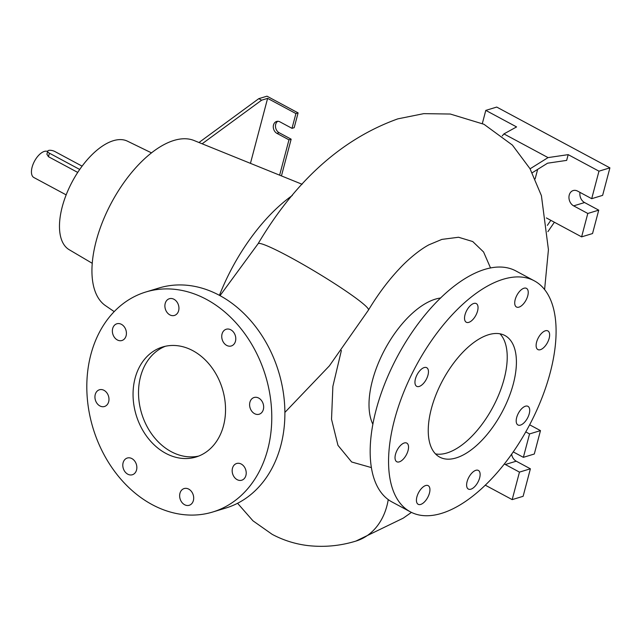 <?xml version="1.0" encoding="UTF-8"?>
<svg xmlns="http://www.w3.org/2000/svg" width="642" height="642" viewBox="0 0 642 642"><rect width="100%" height="100%" fill="white"/><g stroke="black" fill="none" stroke-linecap="round" stroke-linejoin="round"><path stroke-width="0.96" d="M135.085 378.25A57.491 45.068 -106.9 0 0 147.788 437.796A57.491 45.068 -106.9 0 0 195.987 457.016A57.491 45.068 -106.9 0 0 223.504 425.75A57.491 45.068 -106.9 0 0 210.801 366.205A57.491 45.068 -106.9 0 0 162.603 346.985A57.491 45.068 -106.9 0 0 135.085 378.25M165.371 346.271A57.491 45.068 -106.9 0 0 140.55 376.597A57.491 45.068 -106.9 0 0 152.194 434.73A57.491 45.068 -106.9 0 0 198.683 456.077M465.001 314.821A10.577 5.16 118.2 0 0 466.277 322.228A10.577 5.16 118.2 0 0 477.568 311.009A10.577 5.16 118.2 0 0 476.292 303.594A10.577 5.16 118.2 0 0 465.001 314.821M515.189 299.589A10.577 5.16 118.2 0 0 516.473 307.004A10.577 5.16 118.2 0 0 527.764 295.777A10.577 5.16 118.2 0 0 526.48 288.362A10.577 5.16 118.2 0 0 515.189 299.589M536.592 342.146A10.577 5.16 118.2 0 0 537.876 349.561A10.577 5.16 118.2 0 0 549.159 338.334A10.577 5.16 118.2 0 0 547.883 330.919A10.577 5.16 118.2 0 0 536.592 342.146M516.666 417.565A10.577 5.16 118.2 0 0 517.95 424.972A10.577 5.16 118.2 0 0 529.241 413.745A10.577 5.16 118.2 0 0 527.957 406.338A10.577 5.16 118.2 0 0 516.666 417.565M467.087 481.652A10.577 5.16 118.2 0 0 468.363 489.068A10.577 5.16 118.2 0 0 479.654 477.841A10.577 5.16 118.2 0 0 478.378 470.434A10.577 5.16 118.2 0 0 467.087 481.652M416.899 496.884A10.577 5.16 118.2 0 0 418.175 504.299A10.577 5.16 118.2 0 0 429.466 493.072A10.577 5.16 118.2 0 0 428.182 485.657A10.577 5.16 118.2 0 0 416.899 496.884M395.496 454.327A10.577 5.16 118.2 0 0 396.772 461.742A10.577 5.16 118.2 0 0 408.063 450.515A10.577 5.16 118.2 0 0 406.779 443.1A10.577 5.16 118.2 0 0 395.496 454.327M419.21 386.452A10.577 5.16 118.2 0 0 427.259 377.279A10.577 5.16 118.2 0 0 426.705 367.689A10.577 5.16 118.2 0 0 424.202 367.561A10.577 5.16 118.2 0 0 416.144 376.734A10.577 5.16 118.2 0 0 416.698 386.323A10.577 5.16 118.2 0 0 419.21 386.452M95.241 394.525A8.739 6.853 -106.9 0 0 97.167 403.577A8.739 6.853 -106.9 0 0 104.494 406.498A8.739 6.853 -106.9 0 0 108.675 401.748A8.739 6.853 -106.9 0 0 106.749 392.695A8.739 6.853 -106.9 0 0 99.422 389.774A8.739 6.853 -106.9 0 0 95.241 394.525M123.103 462.778A8.739 6.853 -106.9 0 0 125.038 471.83A8.739 6.853 -106.9 0 0 132.364 474.751A8.739 6.853 -106.9 0 0 136.545 470A8.739 6.853 -106.9 0 0 134.611 460.948A8.739 6.853 -106.9 0 0 127.285 458.027A8.739 6.853 -106.9 0 0 123.103 462.778M179.953 493.313A8.739 6.853 -106.9 0 0 181.879 502.365A8.739 6.853 -106.9 0 0 189.205 505.286A8.739 6.853 -106.9 0 0 193.386 500.527A8.739 6.853 -106.9 0 0 191.46 491.483A8.739 6.853 -106.9 0 0 184.134 488.562A8.739 6.853 -106.9 0 0 179.953 493.313M232.476 468.243A8.739 6.853 -106.9 0 0 234.402 477.295A8.739 6.853 -106.9 0 0 241.729 480.216A8.739 6.853 -106.9 0 0 245.91 475.457A8.739 6.853 -106.9 0 0 243.984 466.413A8.739 6.853 -106.9 0 0 236.657 463.492A8.739 6.853 -106.9 0 0 232.476 468.243M249.907 402.253A8.739 6.853 -106.9 0 0 251.841 411.305A8.739 6.853 -106.9 0 0 259.167 414.226A8.739 6.853 -106.9 0 0 263.348 409.476A8.739 6.853 -106.9 0 0 261.414 400.423A8.739 6.853 -106.9 0 0 254.088 397.502A8.739 6.853 -106.9 0 0 249.907 402.253M222.044 334A8.739 6.853 -106.9 0 0 223.97 343.053A8.739 6.853 -106.9 0 0 231.297 345.974A8.739 6.853 -106.9 0 0 235.478 341.223A8.739 6.853 -106.9 0 0 233.552 332.171A8.739 6.853 -106.9 0 0 226.225 329.25A8.739 6.853 -106.9 0 0 222.044 334M165.195 303.473A8.739 6.853 -106.9 0 0 167.129 312.518A8.739 6.853 -106.9 0 0 174.455 315.439A8.739 6.853 -106.9 0 0 178.636 310.688A8.739 6.853 -106.9 0 0 176.702 301.636A8.739 6.853 -106.9 0 0 169.376 298.715A8.739 6.853 -106.9 0 0 165.195 303.473M112.671 328.543A8.739 6.853 -106.9 0 0 114.605 337.588A8.739 6.853 -106.9 0 0 121.932 340.509A8.739 6.853 -106.9 0 0 126.113 335.758A8.739 6.853 -106.9 0 0 124.179 326.706A8.739 6.853 -106.9 0 0 116.852 323.785A8.739 6.853 -106.9 0 0 112.671 328.543M490.552 268.011L483.578 251.985L472.729 241.544L458.548 237.251L441.881 239.394L429 244.779C419.242 249.923 407.164 260.259 399.316 268.846C388.37 280.426 378.082 294.164 368.46 310.07A64.385 5.553 -149 0 0 288.748 256.495A64.385 5.553 -149 0 0 258.092 243.719C295.769 180.378 342.355 138.76 397.839 118.858L423.776 113.642L450.291 114.035L483.964 124.283L512.396 145.092L529.987 168.669L541.415 195.666L548.428 249.69L544.601 289.534M82.12 166.158L54.883 151.528A4.598 1.766 14.8 0 0 50.381 150.292A4.598 1.766 14.8 0 0 47.701 151.183L46.898 154.232L48.479 156.72L77.746 172.433M47.612 151.504A14.718 7.182 118.2 0 0 32.1 167.217A14.718 7.182 118.2 0 0 33.882 177.537L66.174 194.879M431.344 408.769A68.983 33.657 118.2 0 0 439.682 457.104A68.983 33.657 118.2 0 0 513.311 383.892A68.983 33.657 118.2 0 0 504.973 335.557A68.983 33.657 118.2 0 0 431.344 408.769M435.485 453.902A68.983 33.657 118.2 0 0 504.122 378.957A68.983 33.657 118.2 0 0 499.982 333.824M534.353 280.859L515.959 270.98A131.072 63.943 118.2 0 0 376.06 410.077A131.072 63.943 118.2 0 0 391.917 501.924L410.302 511.802A131.072 63.943 118.2 0 0 550.202 372.705A131.072 63.943 118.2 0 0 534.353 280.859A131.072 63.943 118.2 0 0 394.453 419.956A131.072 63.943 118.2 0 0 410.302 511.802M440.669 297.992A75.884 37.019 118.2 0 0 372.424 380.562A75.884 37.019 118.2 0 0 372.858 424.234M371.357 467.577L351.655 461.991L337.957 445.339L331.529 419.282L332.869 386.388L341.383 350.46M151.536 152.892L127.477 141.184A61.608 30.054 118.2 0 0 62.242 206.828A61.608 30.054 118.2 0 0 69.184 249.706L92.239 263.3M302.109 184.278L194.101 140.534A93.82 45.775 118.2 0 0 96.156 241.127A93.82 45.775 118.2 0 0 105.432 305.608L114.204 311.627M292.367 195.425A128.777 62.828 118.2 0 0 219.436 295.336M546.374 217.935L581.612 236.866L587.799 213.465L573.651 205.865A8.282 6.492 73.1 0 1 569.237 195.056A8.282 6.492 73.1 0 1 573.202 190.554A8.282 6.492 73.1 0 1 577.559 191.083L591.699 198.683L598.97 171.173L568.178 154.642L548.043 157.603L503.93 133.905L502.229 135.911M281.445 175.916L291.155 139.178L279.126 132.717A6.436 5.048 73.1 0 1 275.699 124.307A6.436 5.048 73.1 0 1 277.737 121.298M198.98 142.516L258.774 98.667L266.976 96.18L298.097 112.896L295.914 113.562L292.006 128.344L279.984 121.884A6.436 5.048 -106.9 0 0 276.59 121.466A6.436 5.048 -106.9 0 0 273.508 124.973A6.436 5.048 -106.9 0 0 276.943 133.375L288.972 139.836L279.631 175.178M212.671 512.027L225.791 508.047A114.974 90.129 -106.9 0 0 280.827 445.516A114.974 90.129 -106.9 0 0 255.42 326.433A114.974 90.129 -106.9 0 0 159.023 287.993L145.911 291.974A114.974 90.129 -106.9 0 0 90.875 354.504A114.974 90.129 -106.9 0 0 116.282 473.595A114.974 90.129 -106.9 0 0 212.671 512.027A114.974 90.129 -106.9 0 0 267.714 449.496A114.974 90.129 -106.9 0 0 242.307 330.405A114.974 90.129 -106.9 0 0 145.911 291.974M291.155 139.178L288.972 139.836M292.006 128.344L294.188 127.678L298.097 112.896M295.914 113.562L267.618 98.362L261.607 100.192L202.142 143.792M258.774 98.667L261.607 100.192M267.618 98.362L250.444 163.357M532.21 172.778L547.57 163.196L566.661 160.388L568.178 154.642M591.699 198.683L602.629 195.369L609.9 167.859L496.723 107.07L485.793 110.384L482.335 123.489M581.612 236.866L592.542 233.552L598.729 210.151L584.581 202.551A8.282 6.492 73.1 0 1 580.015 192.407M598.97 171.173L609.9 167.859M503.93 133.905L516.585 126.923L485.793 110.384M587.799 213.465L598.729 210.151M535.147 178.861L537.651 169.384M547.899 231.658L554.383 222.236M550.828 220.326L547.337 225.398M548.043 157.603L530.067 168.814M485.232 485.143L512.188 499.62L523.118 496.306L530.388 468.796L516.24 461.197A8.282 6.492 73.1 0 1 511.634 454.119M513.207 451.88L523.366 457.337L534.296 454.014L540.476 430.613L529.618 424.787M512.188 499.62L519.458 472.111L505.31 464.511A8.282 6.492 73.1 0 1 504.339 463.893M519.458 472.111L530.388 468.796M523.366 457.337L529.546 433.936L540.476 430.613M529.546 433.936L525.742 431.889M47.701 151.183A4.598 1.766 14.8 0 0 49.418 153.181L79.736 169.472M276.943 133.375L279.126 132.717M573.651 205.865L584.581 202.551M505.31 464.511L516.24 461.197M49.418 153.181L48.479 156.72M388.241 499.612A64.385 50.525 73.3 0 1 355.901 541.086L355.901 541.086C340.292 545.893 324.33 547.393 308.008 545.596C295.376 544.079 283.435 540.331 272.176 534.345L252.98 520.831L237.572 503.28M284.887 412.413L329.37 365.876L368.46 310.07M411.45 512.388L403.272 518.134L355.901 541.086M220.021 295.649L258.092 243.719"/></g></svg>

